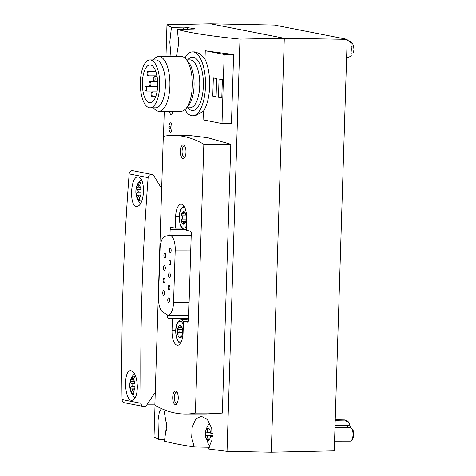 <?xml version="1.0" encoding="UTF-8"?>
<svg xmlns="http://www.w3.org/2000/svg" width="476" height="476" viewBox="0 0 476 476"><rect width="100%" height="100%" fill="white"/><g stroke="black" fill="none" stroke-linecap="round" stroke-linejoin="round"><path stroke-width="0.71" d="M350.36 427.454L349.824 425.157L335.05 425.532M167.457 314.88L167.427 315.856A2.279 0.922 -90.1 0 0 168.278 318.313L172.383 319.116L172.026 330.493A13.691 5.545 -90.1 0 0 177.566 345.267A13.691 5.545 -90.1 0 0 183.081 332.664L183.439 321.288L187.55 322.097A2.279 0.922 -90.1 0 0 187.621 322.103A2.279 0.922 -90.1 0 0 188.544 320.003L191.257 233.579A2.279 0.922 -90.1 0 0 190.406 231.128L186.3 230.319L186.657 218.948A13.691 5.545 -90.1 0 0 181.118 204.174A13.691 5.545 -90.1 0 0 175.602 216.776L175.245 228.147L182.052 228.141M192.601 115.775L195.321 115.775L203.353 111.324A31.94 12.935 -90.1 0 0 209.642 86.364A31.94 12.935 -90.1 0 0 204.989 59.256L200.099 53.794L194.976 51.896L192.542 51.896A31.94 12.935 89.9 0 1 205.471 86.37A31.94 12.935 89.9 0 1 192.601 115.775A31.94 12.935 89.9 0 1 184.974 109.653M204.989 59.256L205.257 50.718A273.777 19.95 -178.2 0 0 233.621 54.425L231.449 123.564L222.006 123.576L224.178 54.437L205.257 50.718M222.006 123.576L203.085 119.857L203.353 111.324M222.351 413.079L230.8 144.27L207.566 137.665L188.657 135.404L173.157 135.41A326.256 132.138 -90.1 0 0 163.298 136.332L154.849 405.141A326.256 132.138 -90.1 0 0 185.527 414.025A326.256 132.138 -90.1 0 0 195.386 413.103L222.351 413.079L206.643 413.995L185.527 414.025M172.485 111.229C172.217 114.044 171.729 115.269 171.027 114.906L170.247 113.925L169.349 111.235M171.776 124.652L171.973 127.877C171.759 131.084 171.265 132.518 170.485 132.191C168.373 131.114 168.165 124.04 170.616 122.814C171.092 122.469 171.479 123.082 171.776 124.652M227.034 451.337L239.987 39.092L284.297 38.276L210.594 23.8L274.462 25.044L347.188 39.329L334.253 450.837L271.29 452.2L227.034 451.337L208.232 448.975L212.094 439.782L211.755 428.495L207.429 419.552L201.158 416.191L195.684 419.154L192.209 427.156L191.667 437.593L194.226 446.97C181.332 444.983 171.396 443.055 164.41 441.175L166.63 425.36L164.065 410.782M176.459 56.471L178.696 43.435L177.352 29.381C189.757 32.874 210.636 36.111 239.987 39.092M165.969 56.483L166.963 24.746L171.408 27.37L169.789 41.953L170.985 56.477M161.376 408.551L159.299 412.222L158.014 420.296L158.46 439.312L154.01 436.998L155.009 405.237M163.458 136.303L164.25 111.241M194.226 446.97L209.41 447.267M158.46 439.312L164.988 439.437M177.352 29.381L193.934 29.018C195.202 28.935 195.356 28.816 194.404 28.661A15.97 6.468 89.9 0 1 194.589 28.982M193.934 29.018C195.202 28.935 195.356 28.816 194.404 28.661L184.337 27.132L171.408 27.37M210.594 23.8L166.963 24.746M271.29 452.2L284.297 38.276L347.188 39.329M195.386 413.103L203.835 144.293L230.8 144.27M203.835 144.293A326.256 132.138 -90.1 0 0 173.157 135.41M175.245 228.147L171.134 227.338A2.279 0.922 -90.1 0 0 171.062 227.332A2.279 0.922 -90.1 0 0 170.14 229.432L169.956 235.299M178.238 398.299A6.842 2.773 89.9 0 1 176.709 403.892A6.842 2.773 89.9 0 1 172.705 397.763A6.842 2.773 89.9 0 1 176.697 391.623A6.842 2.773 89.9 0 1 178.238 398.299M185.973 152.219A6.842 2.773 89.9 0 1 184.444 157.812A6.842 2.773 89.9 0 1 180.44 151.683A6.842 2.773 89.9 0 1 184.432 145.543A6.842 2.773 89.9 0 1 185.973 152.219M212.766 96.128L216.08 96.783L216.651 78.588L213.337 77.933L212.766 96.128L216.104 96.128M218.478 97.253L221.792 97.901L222.363 79.712L219.049 79.058L218.478 97.253L221.816 97.247M224.178 54.437L233.621 54.425M184.926 58.03A31.94 12.935 89.9 0 1 192.542 51.896M159.692 85.775A23.955 9.704 89.9 0 1 150.041 107.832A23.955 9.704 89.9 0 1 140.319 83.883A23.955 9.704 89.9 0 1 149.994 59.916A23.955 9.704 89.9 0 1 159.692 85.775M157.663 85.377A18.939 7.67 -90.1 0 0 149.999 64.938A18.939 7.67 -90.1 0 0 142.348 83.883A18.939 7.67 -90.1 0 0 150.035 102.81A18.939 7.67 -90.1 0 0 157.663 85.377M149.994 59.916L155.682 59.916A23.955 9.704 89.9 0 1 165.38 85.769A23.955 9.704 89.9 0 1 155.729 107.826L150.041 107.832M153.421 59.916L153.903 59.327A27.376 11.091 89.9 0 1 158.811 56.489A27.376 11.091 89.9 0 1 169.89 86.037A27.376 11.091 89.9 0 1 158.865 111.247A27.376 11.091 89.9 0 1 153.95 108.415L153.462 107.826M158.811 56.489L181.225 56.465A27.376 11.091 89.9 0 1 186.14 59.298A27.376 11.091 89.9 0 1 192.31 86.019A27.376 11.091 89.9 0 1 186.187 108.385A27.376 11.091 89.9 0 1 181.279 111.223L158.865 111.247M186.14 59.298L188.657 62.362A23.955 9.704 89.9 0 1 194.053 85.739A23.955 9.704 89.9 0 1 188.698 105.315L186.187 108.385M155.111 79.153A2.279 0.922 -90.1 0 0 154.182 76.69A2.279 0.922 -90.1 0 0 153.26 78.974A2.279 0.922 -90.1 0 0 154.188 81.253A2.279 0.922 -90.1 0 0 155.111 79.153M152.933 94.355A2.279 0.922 -90.1 0 0 152.011 91.892A2.279 0.922 -90.1 0 0 151.088 94.177A2.279 0.922 -90.1 0 0 152.017 96.455A2.279 0.922 -90.1 0 0 152.933 94.355M150.94 84.056A2.279 0.922 -90.1 0 0 150.017 81.592A2.279 0.922 -90.1 0 0 149.095 83.877A2.279 0.922 -90.1 0 0 150.023 86.156A2.279 0.922 -90.1 0 0 150.94 84.056M148.946 73.756A2.279 0.922 -90.1 0 0 148.024 71.293A2.279 0.922 -90.1 0 0 147.102 73.578A2.279 0.922 -90.1 0 0 148.03 75.857A2.279 0.922 -90.1 0 0 148.946 73.756M146.775 88.958A2.279 0.922 -90.1 0 0 145.846 86.495A2.279 0.922 -90.1 0 0 144.924 88.78A2.279 0.922 -90.1 0 0 145.852 91.059A2.279 0.922 -90.1 0 0 146.775 88.958M184.896 157.116A5.611 2.273 89.9 0 1 184.343 157.288A5.611 2.273 89.9 0 1 182.064 151.677A5.611 2.273 89.9 0 1 184.331 146.067A5.611 2.273 89.9 0 1 184.884 146.233M177.161 403.196A5.611 2.273 89.9 0 1 176.608 403.368A5.611 2.273 89.9 0 1 174.329 397.757A5.611 2.273 89.9 0 1 176.596 392.147A5.611 2.273 89.9 0 1 177.149 392.313M183.439 321.288L188.329 321.288M172.383 319.116L184.902 319.104L184.89 319.509M184.902 319.104L186.259 319.372M173.561 302.355L175.204 250.073A13.691 5.545 -90.1 0 0 169.664 235.299A13.691 5.545 -90.1 0 0 169.135 235.358L165.029 236.328A13.691 5.545 -90.1 0 0 160.037 248.871L158.508 297.625A13.691 5.545 -90.1 0 0 162.649 311.958L166.648 314.517A13.691 5.545 -90.1 0 0 168.046 314.957A13.691 5.545 -90.1 0 0 173.561 302.355L189.097 302.337M164.333 270.261A2.279 0.922 -90.1 0 0 164.41 270.267A2.279 0.922 -90.1 0 0 165.327 267.982A2.279 0.922 -90.1 0 0 164.404 265.703A2.279 0.922 -90.1 0 0 163.482 267.893A2.279 0.922 -90.1 0 0 164.333 270.261M163.94 282.72A2.279 0.922 -90.1 0 0 164.018 282.732A2.279 0.922 -90.1 0 0 164.94 280.447A2.279 0.922 -90.1 0 0 164.012 278.168A2.279 0.922 -90.1 0 0 163.09 280.358A2.279 0.922 -90.1 0 0 163.94 282.72M163.554 295.185A2.279 0.922 -90.1 0 0 163.625 295.191A2.279 0.922 -90.1 0 0 164.547 292.913A2.279 0.922 -90.1 0 0 163.619 290.628A2.279 0.922 -90.1 0 0 162.697 292.823A2.279 0.922 -90.1 0 0 163.554 295.185M164.726 257.796A2.279 0.922 -90.1 0 0 164.797 257.802A2.279 0.922 -90.1 0 0 165.719 255.523A2.279 0.922 -90.1 0 0 164.797 253.238A2.279 0.922 -90.1 0 0 163.875 255.434A2.279 0.922 -90.1 0 0 164.726 257.796M169.765 265.055A2.279 0.922 -90.1 0 0 169.837 265.061A2.279 0.922 -90.1 0 0 170.759 262.782A2.279 0.922 -90.1 0 0 169.831 260.497A2.279 0.922 -90.1 0 0 168.909 262.692A2.279 0.922 -90.1 0 0 169.765 265.055M169.373 277.52A2.279 0.922 -90.1 0 0 169.444 277.526A2.279 0.922 -90.1 0 0 170.366 275.241A2.279 0.922 -90.1 0 0 169.438 272.962A2.279 0.922 -90.1 0 0 168.522 275.152A2.279 0.922 -90.1 0 0 169.373 277.52M168.98 289.979A2.279 0.922 -90.1 0 0 169.051 289.991A2.279 0.922 -90.1 0 0 169.974 287.706A2.279 0.922 -90.1 0 0 169.051 285.427A2.279 0.922 -90.1 0 0 168.129 287.617A2.279 0.922 -90.1 0 0 168.98 289.979M168.587 302.444A2.279 0.922 -90.1 0 0 168.659 302.45A2.279 0.922 -90.1 0 0 169.581 300.172A2.279 0.922 -90.1 0 0 168.659 297.887A2.279 0.922 -90.1 0 0 167.736 300.082A2.279 0.922 -90.1 0 0 168.587 302.444M170.152 252.589A2.279 0.922 -90.1 0 0 170.23 252.601A2.279 0.922 -90.1 0 0 171.152 250.316A2.279 0.922 -90.1 0 0 170.224 248.038A2.279 0.922 -90.1 0 0 169.301 250.227A2.279 0.922 -90.1 0 0 170.152 252.589M347.944 57.542A8.407 3.403 89.9 0 0 349.051 57.06L351.823 55.746L347.944 57.542L346.611 57.572M353.186 52.818L350.907 53.157A8.407 3.403 89.9 0 0 351.306 49.801A8.407 3.403 89.9 0 0 351.121 46.333L353.4 45.993L352.722 43.78L349.533 41.751A8.407 3.403 89.9 0 0 347.926 40.728L347.141 40.716M353.394 52.943L353.954 49.587L353.614 46.107L346.974 45.999M335.199 420.701L345.963 420.915L349.146 422.944L349.824 425.157L335.062 425.169M166.618 427.793L166.184 427.793A9.353 3.79 89.9 0 1 166.273 424.402L166.606 424.419M166.552 423.075A6.39 2.588 89.9 0 0 166.267 424.402L166.302 424.158M166.612 428.067L166.154 428.037A6.39 2.588 89.9 0 0 166.511 430.167M212.933 436.98L210.434 436.736L212.451 436.593M212.445 433.291L210.553 433.1A6.39 2.588 89.9 0 0 209.482 429.173A6.39 2.588 89.9 0 0 209.16 428.703A6.39 2.588 89.9 0 0 206.905 428.662L207.221 428.543M209.91 430.084L207.393 430.084L206.905 428.662L208.298 429.019M207.393 430.084L207.845 432.267L210.451 432.262M212.492 435.516L205.525 435.522A9.353 3.79 89.9 0 1 205.614 432.125L207.845 432.267M206.905 428.662A6.39 2.588 89.9 0 0 205.608 432.125L205.638 431.887M207.732 435.903L205.489 435.766A6.39 2.588 89.9 0 0 206.56 439.693L207.732 435.903L212.48 435.903M209.827 439.009L206.56 439.693L207.024 439.913M209.428 439.009L209.398 439.848M210.434 436.736A6.39 2.588 89.9 0 1 209.172 440.157L209.137 440.199A6.39 2.588 89.9 0 1 207.822 440.8A6.39 2.588 89.9 0 1 206.56 439.693M334.985 427.466L350.253 427.454A6.842 2.773 89.9 0 1 351.478 428.156A6.842 2.773 89.9 0 1 353.031 434.296A6.842 2.773 89.9 0 1 351.49 440.431A6.842 2.773 89.9 0 1 350.265 441.139L334.557 441.157M351.478 428.156L352.508 429.411A5.444 2.207 89.9 0 1 353.745 434.29A5.444 2.207 89.9 0 1 352.52 439.175L351.49 440.431M178.393 39.347L178.702 39.609M178.702 43.257L178.25 43.227A6.39 2.588 89.9 0 0 178.601 45.351M178.714 42.983L178.28 42.983A9.353 3.79 89.9 0 1 178.369 39.591M178.363 39.585A6.39 2.588 89.9 0 1 178.649 38.258M184.236 29.232A12.775 5.176 89.9 0 1 184.938 29.113A12.775 5.176 89.9 0 1 185.551 29.203M143.443 192.893C143.698 183.284 141.902 177.947 138.058 176.888C130.228 176.019 129.061 207.441 136.933 206.542C140.396 205.81 142.562 201.259 143.443 192.893M155.253 392.319L146.662 405.082A3.421 3.118 -78.9 0 1 143.496 406.486A3.421 3.118 -78.9 0 1 141.027 403.303A2281.492 2079.358 -78.9 0 1 148.119 177.625A3.421 3.118 -78.9 0 1 151.898 174.436A3.421 3.118 -78.9 0 1 153.861 175.834L161.656 188.585M143.496 406.486L124.522 402.761A3.421 3.118 -78.9 0 1 122.046 399.572A2281.492 2079.358 -78.9 0 1 129.139 173.901A3.421 3.118 -78.9 0 1 132.923 170.705L151.898 174.436M137.35 386.661C136.862 377.052 134.684 371.72 130.817 370.661C123.034 369.792 124.313 401.208 131.995 400.316C135.351 399.578 137.136 395.026 137.35 386.661M140.051 200.735L138.796 200.741L137.629 197.707L139.153 196.011L140.438 196.011M140.081 196.82L139.028 197.98L140.2 201.015A9.353 3.79 89.9 0 1 139.795 201.068A9.353 3.79 89.9 0 1 138.796 200.741M140.182 182.409L139.373 182.415A9.353 3.79 89.9 0 1 139.777 182.362A9.353 3.79 89.9 0 1 140.777 182.689L139.414 185.723L139.837 186.223M140.325 187.139L139.432 187.139L138.016 185.45L139.373 182.415M139.432 187.139L138.689 187.782L136.386 188.091A6.39 2.588 89.9 0 1 138.016 185.45M137.237 187.544L137.772 187.627M137.201 189.674L136.386 188.091A6.39 2.588 89.9 0 0 135.94 191.209A6.39 2.588 89.9 0 0 136.19 194.458L137.1 192.917C138.581 191.899 138.611 190.816 137.201 189.674L140.973 189.668M137.629 197.707A6.39 2.588 89.9 0 1 136.19 194.458L137.219 195.184M139.153 196.011L137.534 195.16L138.088 195.106M139.414 185.723A6.39 2.588 89.9 0 1 139.664 185.985A6.39 2.588 89.9 0 1 140.854 188.972A6.39 2.588 89.9 0 1 140.658 195.339A6.39 2.588 89.9 0 1 139.67 197.439A6.39 2.588 89.9 0 1 139.028 197.98M141.003 203.782C139.105 202.538 135.499 197.272 135.868 191.102C135.898 187.877 136.898 184.825 138.855 181.951L140.979 179.648A12.775 5.176 89.9 0 1 141.312 179.392M133.964 394.509L132.709 394.509L131.537 391.474L133.066 389.784L134.351 389.784M133.988 390.594L132.941 391.754L134.107 394.782A9.353 3.79 89.9 0 1 133.708 394.836A9.353 3.79 89.9 0 1 132.709 394.509M134.089 376.183L133.286 376.183A9.353 3.79 89.9 0 1 133.691 376.129A9.353 3.79 89.9 0 1 134.684 376.457L133.328 379.491L133.75 379.997M134.232 380.907L133.345 380.907L131.923 379.217L133.286 376.183M133.345 380.907L132.596 381.55L130.299 381.865A6.39 2.588 89.9 0 1 131.923 379.217M131.15 381.318L131.679 381.395M131.114 383.442L130.299 381.865A6.39 2.588 89.9 0 0 129.853 384.977A6.39 2.588 89.9 0 0 130.097 388.232L131.007 386.685C132.489 385.667 132.524 384.584 131.114 383.442L134.881 383.442M131.537 391.474A6.39 2.588 89.9 0 1 130.097 388.232L131.126 388.957M133.066 389.784L131.441 388.928L132.001 388.874M133.328 379.491A6.39 2.588 89.9 0 1 133.572 379.759A6.39 2.588 89.9 0 1 134.767 382.74A6.39 2.588 89.9 0 1 134.565 389.106A6.39 2.588 89.9 0 1 133.583 391.212A6.39 2.588 89.9 0 1 132.941 391.754M135.208 397.775A12.775 5.176 89.9 0 1 134.916 397.549C133.012 396.306 129.407 391.046 129.775 384.876C129.811 381.645 130.805 378.593 132.768 375.719L134.892 373.416M181.059 326.084L180.172 326.084L179.642 327.631L177.923 327.952A6.39 2.588 89.9 0 1 180.261 325.203L181.172 326.286M178.411 329.529L177.923 327.952A6.39 2.588 89.9 0 0 177.726 334.319L178.31 332.772C179.357 331.76 179.392 330.677 178.411 329.529L182.51 329.529M178.595 327.405L178.982 327.482M182.1 335.509L179.857 337.942A6.39 2.588 89.9 0 1 177.726 334.319L178.518 335.044M179.904 337.942L179.833 336.865C180.321 335.491 179.958 334.878 178.744 335.021L179.143 334.973M180.172 326.084L180.261 325.203A6.39 2.588 89.9 0 1 182.04 327.476A6.39 2.588 89.9 0 1 182.391 328.827A6.39 2.588 89.9 0 1 182.195 335.193L182.022 335.663L182.195 335.193A6.39 2.588 89.9 0 1 182.046 335.669A6.39 2.588 89.9 0 1 179.857 337.942M184.634 212.367L183.742 212.373L183.212 213.914L181.499 214.236A6.39 2.588 89.9 0 1 183.831 211.493L184.748 212.57M181.987 215.818L181.499 214.236A6.39 2.588 89.9 0 0 181.296 220.602L181.886 219.055C182.933 218.044 182.963 216.967 181.987 215.818L186.08 215.812M182.165 213.688L182.558 213.766M185.598 221.804L183.433 224.226A6.39 2.588 89.9 0 1 181.296 220.602L182.088 221.328M183.474 224.232L183.403 223.149C183.891 221.774 183.534 221.161 182.32 221.304L185.824 221.251M183.742 212.373L183.831 211.493A6.39 2.588 89.9 0 1 185.616 213.76A6.39 2.588 89.9 0 1 185.967 215.11A6.39 2.588 89.9 0 1 185.765 221.483L185.598 221.947L185.765 221.483A6.39 2.588 89.9 0 1 185.622 221.953A6.39 2.588 89.9 0 1 183.433 224.226M347.545 425.496A8.407 3.403 89.9 0 1 347.724 427.454M179.315 216.77L175.602 216.776M186.622 59.887L190.049 59.881A23.955 9.704 89.9 0 1 199.741 85.739A23.955 9.704 89.9 0 1 190.091 107.79L186.669 107.796M187.782 59.881A26.692 10.811 89.9 0 1 198.629 61.749A26.692 10.811 89.9 0 1 203.353 85.954A26.692 10.811 89.9 0 1 187.83 107.796M183.361 29.25A18.255 7.39 89.9 0 1 184.337 27.132M186.895 29.113A15.97 6.468 89.9 0 1 188.044 27.412M170.747 111.235A1.482 0.601 89.9 0 1 169.825 111.235M170.337 127.687A1.482 0.601 89.9 0 1 169.402 128.794A1.482 0.601 89.9 0 1 169.48 126.229A1.482 0.601 89.9 0 1 170.337 127.687M175.745 330.487L172.026 330.493M188.597 318.289L168.278 318.313M183.903 229.42L170.14 229.432M188.674 315.838L167.427 315.856M175.204 250.073L190.739 250.061M335.229 419.725L344.356 419.892A8.407 3.403 89.9 0 1 345.963 420.915M210.118 438.176L207.137 438.176M129.139 173.901L148.119 177.625M122.046 399.572L141.027 403.303M141.063 192.911L137.1 192.917M134.976 386.679L131.007 386.685M182.6 332.772L178.31 332.772M180.963 336.859L179.833 336.865M188.567 319.152L180.91 319.89A11.692 4.736 89.9 0 1 183.439 321.407M181.386 341.494A10.442 4.23 89.9 0 1 179.732 341.982A10.442 4.23 89.9 0 1 176.31 326.732A10.442 4.23 89.9 0 1 183.325 324.959M186.175 219.055L181.886 219.055M184.539 223.149L183.403 223.149M186.348 228.807A11.692 4.736 89.9 0 1 184.51 229.539A11.692 4.736 89.9 0 1 184.313 229.509M186.443 225.666A10.442 4.23 89.9 0 1 183.308 228.266A10.442 4.23 89.9 0 1 179.482 215.806A10.442 4.23 89.9 0 1 184.938 207.935M157.11 76.69L154.182 76.69M157.61 81.253L154.188 81.253M156.973 91.892L152.011 91.892M155.759 96.455L152.017 96.455M157.627 81.586L150.017 81.592M157.633 86.15L150.023 86.156M155.735 71.287L148.024 71.293M156.961 75.845L148.03 75.857M157.615 86.483L145.846 86.495M157.122 91.047L145.852 91.059M169.664 235.299L191.203 235.281M168.046 314.957L188.698 314.939M347.926 40.728C349.919 40.787 351.52 41.805 352.722 43.78M344.356 419.892C346.349 419.951 347.95 420.968 349.152 422.944M166.178 424.277L166.511 422.432M166.469 430.762L166.059 427.93M205.513 432L206.167 429.031L208.345 424.681L209.755 423.033M210.053 446.089L208.375 444.197L205.4 435.653M178.268 39.46L178.607 37.622M178.56 45.94L178.155 43.114M184.938 29.113L189.87 29.107M144.597 173.002L162.143 172.984M147.268 404.178L154.879 404.172M140.557 187.776L138.808 187.776M140.718 195.106L138.26 195.106M134.464 381.544L132.715 381.544M134.625 388.88L132.173 388.88M181.969 327.631L179.642 327.637M182.254 334.967L179.143 334.967M180.91 319.89C173.091 321.764 174.995 342.833 180.636 343.214M185.539 213.914L183.212 213.92M184.486 206.173C176.667 208.048 178.565 229.117 184.212 229.497L186.318 229.712"/></g></svg>
